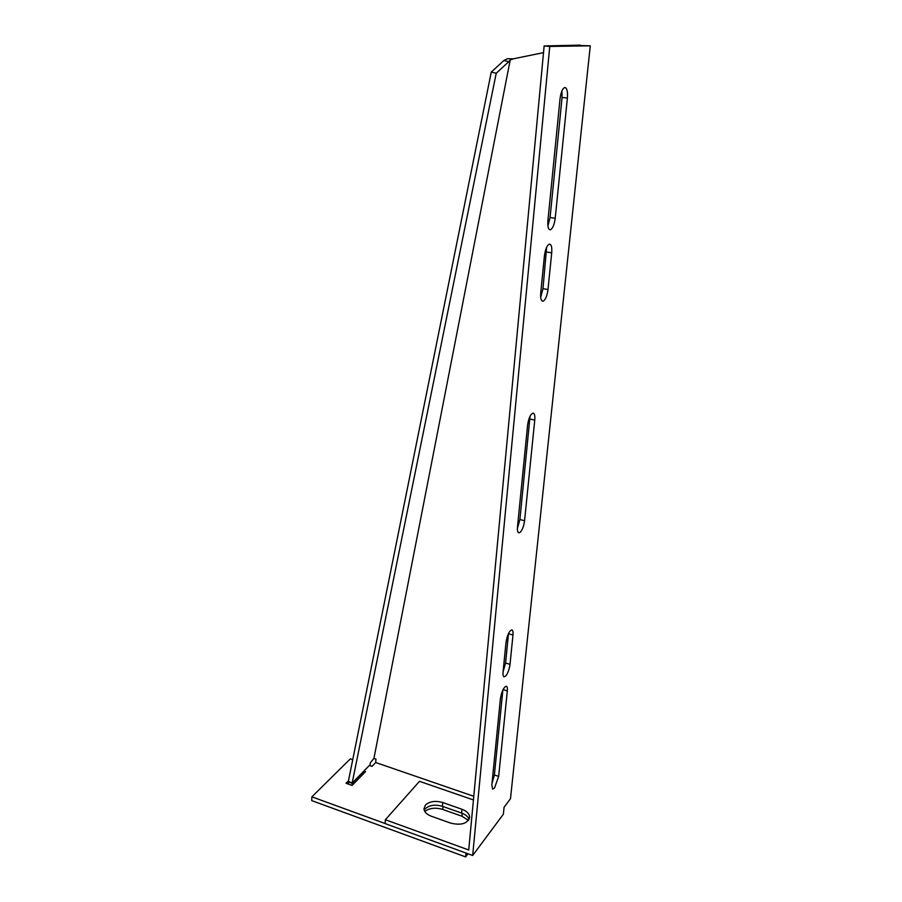 <?xml version="1.0" encoding="UTF-8"?>
<svg xmlns="http://www.w3.org/2000/svg" width="902" height="902" viewBox="0 0 902 902"><rect width="100%" height="100%" fill="white"/><g stroke="black" fill="none" stroke-linecap="round" stroke-linejoin="round"><path stroke-width="1.35" d="M425.338 805.17L423.974 808.801C424.278 811.969 426.714 814.438 431.303 816.22L450.842 823.176C461.52 825.589 467.777 823.549 469.638 817.043C469.333 813.694 466.785 811.112 461.993 809.274L442.724 802.532C435.316 800.457 429.521 801.337 425.338 805.17M469.063 819.444C468.127 816.671 465.646 814.551 461.644 813.063L442.408 806.309C435.012 804.223 429.228 805.103 425.034 808.959L424.222 810.188M494.533 787.987L492.661 789.171L491.827 785.067L500.396 698.802C501.692 691.372 503.677 687.166 506.326 686.197C507.24 686.546 507.567 688.125 507.319 690.921L498.659 776.396L494.533 787.987M505.774 675.959L504.105 676.838C503.169 676.489 502.82 674.854 503.068 671.967L506.011 642.359C507.262 634.974 509.224 630.814 511.874 629.889C512.877 630.261 513.249 631.975 512.979 635.019L510.013 664.334C509.326 669.295 507.916 673.163 505.774 675.959M520.183 532.327L518.853 532.868C517.647 532.462 517.196 530.455 517.489 526.847L527.602 425.09C528.707 417.897 530.568 413.905 533.15 413.105C534.57 413.544 535.1 415.867 534.762 420.073L524.569 520.702C523.837 526.058 522.382 529.925 520.183 532.327M543.399 301.054L542.677 301.2C541.008 300.727 540.366 297.976 540.726 292.958L544.425 255.785C545.428 248.772 547.176 244.882 549.656 244.115C551.426 244.634 552.114 247.531 551.708 252.819L547.988 289.531C547.187 295.552 545.654 299.385 543.399 301.054M550.558 229.717L550.051 229.807C548.224 229.288 547.514 226.278 547.909 220.764L560.018 98.904C560.943 92.06 562.577 88.249 564.923 87.494C567.031 88.08 567.854 91.598 567.392 98.047L555.215 218.25C554.38 224.485 552.825 228.307 550.558 229.717M473.426 799.939L419.52 781.324L385.368 819.726L468.736 849.988L544.143 45.946L549.758 46.442L472.671 855.479L503.361 814.202L504.083 807.234L510.487 798.687L590.28 45.822L578.509 45.461M543.511 52.632L513.125 58.855L507.42 58.709L503.88 60.513L508.784 61.674L510.216 59.938L373.924 758.435L375.931 759.022L375.717 762.528L473.764 796.286M549.758 46.442L590.28 45.822M544.143 45.946L580.133 45.123M502.888 689.951L494.386 774.965L491.973 783.601M508.525 633.407L505.571 663.015L503.079 671.866M530.038 416.183L519.902 519.552L517.387 528.493M546.646 247.227L542.97 288.685L540.681 297.277M561.946 90.843L562.07 97.484L550.073 217.506L547.909 225.928M513.125 58.855L510.216 59.938M385.368 819.726L385.12 823.582L472.671 855.479M369.358 765.448L371.996 766.362L375.717 762.528M468.454 820.392L461.937 816.22L442.735 809.455C435.565 807.324 429.577 807.989 424.774 811.417M348.488 780.782L346.03 783.274L352.084 785.428L365.535 771.616L363.889 771.041M352.738 759.698L350.337 758.864L311.878 796.838L385.12 823.526M466.007 853.055L465.646 856.9L311.72 800.604L311.878 796.838M465.646 856.9L468.003 853.777M363.224 773.995L363.393 771.548L370.147 764.637L370.406 762.652L373.924 758.435M348.397 784.109L348.352 781.91L352.175 783.274L352.22 785.292M363.348 771.841L352.175 783.274L348.386 781.279L352.163 783.083L496.224 73.254L491.274 72.059L348.386 781.279M503.88 60.513L491.274 72.059M508.784 61.674L496.224 73.254M567.392 98.047L562.07 97.484M555.215 218.25L550.073 217.506M551.708 252.819L546.623 252.03M547.988 289.531L542.97 288.685M534.762 420.073L529.948 419.047M524.569 520.702L519.902 519.552M512.979 635.019L508.502 633.745M510.013 664.334L505.571 663.015M507.319 690.921L503.045 689.613M498.659 776.396L494.386 774.965M442.408 806.309L442.724 802.532M461.644 813.063L461.993 809.274M442.735 809.455L442.983 806.512M461.937 816.22L462.207 813.277M363.382 771.605L352.163 783.083M469.536 818.114L469.638 817.043M511.986 59.408L512.832 59.002"/></g></svg>
